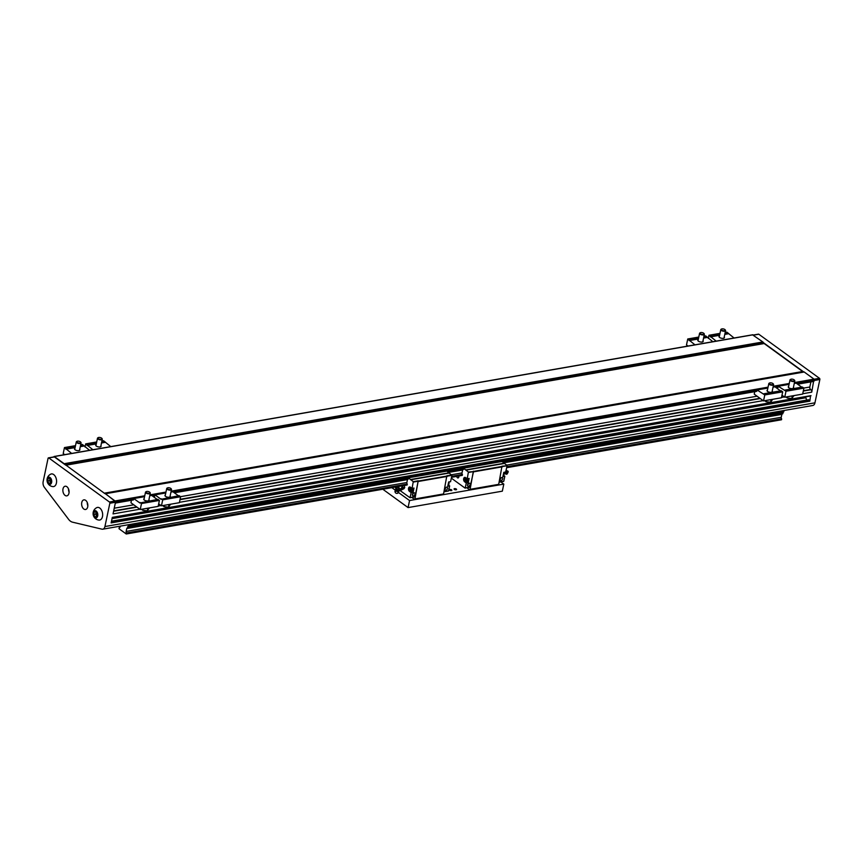 <?xml version="1.0" encoding="UTF-8"?>
<svg xmlns="http://www.w3.org/2000/svg" width="863" height="863" viewBox="0 0 863 863"><rect width="100%" height="100%" fill="white"/><g stroke="black" fill="none" stroke-linecap="round" stroke-linejoin="round"><path stroke-width="1.29" d="M752.612 334.876L762.87 341.964A1.834 1.143 80.1 0 1 763.226 342.341L763.809 343.161A1.834 1.143 -99.9 0 0 764.165 343.539L802.666 371.511A1.834 1.143 -99.9 0 0 803.075 371.683L803.798 371.813A1.834 1.143 80.1 0 1 804.197 371.996L814.046 379.148L814.197 380.507L819.85 379.515A0.917 0.572 -99.9 0 0 819.462 378.296L758.804 334.229A0.917 0.572 -99.9 0 0 758.189 334.337M506.646 467.649L781.522 419.752L506.635 467.714M128.824 524.661L127.562 527.983A1.251 0.777 -99.9 0 0 126.753 528.523L126.138 531.435A1.251 0.777 -99.9 0 0 126.516 532.967L126.419 533.895L407.142 484.984L126.257 533.992L119.018 528.739L119.202 527.649A1.251 0.777 -99.9 0 0 120.033 527.002L120.216 526.16M451.5 477.261L462.288 475.373L462.385 474.445A1.251 0.777 80.1 0 1 462.007 472.913L462.622 470.001A1.251 0.777 80.1 0 1 462.859 469.569M451.489 477.325L462.288 475.373M782.094 413.949A1.251 0.777 -99.9 0 0 781.856 414.38L781.242 417.293A1.251 0.777 -99.9 0 0 781.619 418.825L781.522 419.752M783.928 410.518L782.709 413.841L503.431 462.492L782.709 413.841M126.753 528.523L407.476 479.601L406.861 482.525A1.251 0.777 -99.9 0 0 407.239 484.046L407.142 484.984M448.738 472.417L462.622 470.001M503.873 462.805L781.856 414.38M128.921 524.963L784.025 410.82M87.843 505.794A4.887 3.042 80.1 0 1 87.282 502.579M69.083 492.169A4.887 3.042 80.1 0 1 68.522 488.954M102.794 529.192A4.887 3.042 80.1 0 1 101.985 529.17L72.514 522.169A10.701 6.656 80.1 0 1 68.555 519.289L44.347 487.293A4.887 3.042 80.1 0 1 43.15 481.662L48.058 458.35A0.917 0.572 80.1 0 1 48.792 457.94L109.45 502.018A0.917 0.572 80.1 0 1 109.838 503.237L104.93 526.538A4.887 3.042 80.1 0 1 102.794 529.192L812.795 405.481A4.887 3.042 -99.9 0 0 814.942 402.827L819.85 379.515M810.896 381.888L809.818 387.012A1.834 1.143 -99.9 0 0 810.594 389.45L810.961 389.72A1.834 1.143 80.1 0 1 811.738 392.158L813.593 381.317M133.528 499.623L115.383 502.784L113.042 513.906L139.86 509.224M808.437 399.871L809.839 401.155L810.519 395.901M811.004 395.632L112.309 517.369L111.144 522.902L809.839 401.155M115.61 501.705L115.491 502.244A0.917 0.572 80.1 0 0 115.113 501.025L105.103 493.56A1.834 1.143 80.1 0 1 105.502 493.733L115.61 501.705L144.574 496.656L133.754 498.544L133.15 499.979M810.745 395.966L112.244 517.671L805.815 396.829A1.219 0.766 -99.9 0 0 805.88 397.746L806.625 400.098M53.808 456.915L54.315 456.549L64.175 463.711A1.834 1.143 80.1 0 1 64.531 464.078L104.736 493.496M53.84 457.066A0.917 0.572 80.1 0 1 54.445 456.959L64.822 464.488M803.431 371.748L763.518 342.751M96.117 512.007L95.674 514.111L96.775 516.203M95.987 511.77L94.24 511.942L93.711 514.445L94.93 516.775L96.688 516.613L97.217 514.111L95.987 511.77M94.93 516.775L96.721 516.473M93.711 514.445L95.674 514.111M93.226 512.654A3.668 2.287 -99.9 0 0 95.987 517.908A3.668 2.287 -99.9 0 0 97.174 512.266A3.668 2.287 -99.9 0 0 93.226 512.654M99.774 508.048A6.419 3.991 80.1 0 1 102.643 515.405A6.419 3.991 80.1 0 1 98.965 520.076A6.57 6.57 0 0 1 96.796 507.627A6.419 3.991 80.1 0 1 99.774 508.048M50.043 478.534L49.601 480.637L50.701 482.73M53.7 474.574A6.419 3.991 80.1 0 1 56.57 481.932A6.419 3.991 80.1 0 1 52.891 486.603A6.57 6.57 0 0 1 50.723 474.154A6.419 3.991 80.1 0 1 53.7 474.574M87.713 506.84A4.887 3.042 -99.9 0 0 86.958 501.91A4.887 3.042 -99.9 0 0 83.894 499.86A4.887 3.042 -99.9 0 0 81.737 505.2A4.887 3.042 -99.9 0 0 85.566 509.494A4.887 3.042 -99.9 0 0 87.713 506.84M62.999 488.89A4.887 3.042 80.1 0 1 65.135 486.236A4.887 3.042 80.1 0 1 68.975 490.529A4.887 3.042 80.1 0 1 66.818 495.869A4.887 3.042 80.1 0 1 63.743 493.819A4.887 3.042 80.1 0 1 62.999 488.89M47.152 479.181A3.668 2.287 -99.9 0 0 49.914 484.434A3.668 2.287 -99.9 0 0 51.1 478.803A3.668 2.287 -99.9 0 0 47.152 479.181M48.166 478.469L47.638 480.971L48.857 483.312L50.615 483.14L51.144 480.637L49.914 478.296L48.166 478.469M47.638 480.971L49.601 480.637M48.857 483.312L50.647 483M382.87 489.278L408.07 507.584L502.331 491.166L503.809 484.111L500.777 481.91M398.533 492.525L409.558 500.54L408.07 507.584M391.888 487.703L395.254 490.152M409.558 500.54L503.809 484.111M410.098 497.66L415.081 496.7L418.221 480.788L414.952 498.943L414.348 499.289L411.77 497.412M411.414 491.058A2.384 1.489 -99.9 0 0 411.468 491.101L413.107 492.288L411.176 492.622L410.001 497.724L399.537 490.173M411.176 492.622L409.537 491.435A2.384 1.489 80.1 0 1 408.533 488.264A2.384 1.489 80.1 0 1 409.569 486.969A2.384 1.489 80.1 0 1 410.421 487.207L412.061 488.393L413.992 488.059L413.107 492.288M448.059 484.747L449.677 485.912L447.746 486.257L448.641 482.029L450.572 481.683L451.91 475.34L446.905 471.09L408.404 477.8L413.269 481.651L412.061 488.393M408.404 477.8L408.328 479.073L127.605 527.983M400.335 489.461A3.366 2.093 80.1 0 0 401.975 489.008L403.118 487.908L402.579 485.847A3.366 2.093 80.1 0 1 402.611 486.031A3.366 2.093 80.1 0 1 401.975 489.008L401.306 490.033L404.1 488.641L404.704 485.481M401.306 490.033L399.893 489.213M401.91 485.966A2.416 1.499 80.1 0 1 401.845 487.563L401.845 487.563A2.416 1.499 80.1 0 1 401.489 488.242M403.118 487.908L404.769 487.617M399.353 490.702L399.936 489.03L398.868 487.552L396.354 487.703L395.243 490.055L396.225 488.9L398.285 489.224L399.353 490.702L398.361 491.856M398.868 487.552L398.285 489.224M396.818 487.228L396.225 488.9M398.361 491.414A1.456 1.014 -160.7 0 0 395.815 490.518M397.767 493.129A1.888 1.305 -160.7 0 0 398.026 493.032A1.888 1.305 -160.7 0 0 398.393 492.751A1.888 1.305 -160.7 0 0 398.501 491.662A1.888 1.305 -160.7 0 0 395.556 490.626A1.888 1.305 -160.7 0 0 395.189 490.907A1.888 1.305 -160.7 0 0 395.071 491.996A1.888 1.305 -160.7 0 0 395.211 492.234M397.854 493.043A1.456 1.014 -160.7 0 0 395.373 491.608A1.456 1.014 -160.7 0 0 397.854 493.043M395.373 490.659L395.243 490.055M413.086 488.221A2.136 1.327 80.1 0 1 413.215 489.936A2.136 1.327 80.1 0 1 412.277 491.09A2.136 1.327 80.1 0 1 412.126 491.101M413.355 495.847A1.715 1.122 -54 0 1 412.665 495.718A1.715 1.122 -54 0 1 412.503 494.1A1.715 1.122 -54 0 1 413.992 492.816A1.715 1.122 -54 0 1 414.682 492.946A1.715 1.122 -54 0 1 414.844 494.553A1.715 1.122 -54 0 1 413.355 495.847M412.341 488.35L412.654 488.933L411.349 489.17L412.654 488.943A1.758 1.1 80.1 0 1 412.654 488.943L412.331 490.508L411.015 490.734L411.079 489.968A1.532 0.949 80.1 0 1 410.367 490.799A1.532 0.949 80.1 0 1 409.429 490.13L411.015 490.734A2.136 1.327 -99.9 0 0 411.975 491.144A2.136 1.327 -99.9 0 0 412.913 489.979A2.136 1.327 -99.9 0 0 412.784 488.275M412.331 490.508A1.758 1.1 80.1 0 1 412.32 490.508L411.015 490.734A2.082 1.294 -99.9 0 0 412.827 489.968A2.082 1.294 -99.9 0 0 412.697 488.285M413.506 492.989A1.715 1.122 -54 0 1 412.352 494.585M410.928 487.573L409.483 487.811A1.758 1.1 -99.9 0 0 409.483 487.822L409.429 490.13A1.532 0.949 80.1 0 1 409.213 488.62A1.532 0.949 80.1 0 1 409.925 487.778L409.483 487.811M410.583 487.714L409.925 487.778A1.532 0.949 80.1 0 1 410.864 488.458L410.583 487.714M411.349 489.17L410.864 488.458A1.532 0.949 80.1 0 1 411.079 489.968L411.349 489.17M409.591 488.89A0.917 0.572 80.1 0 1 410.702 489.699A0.917 0.572 80.1 0 1 409.591 488.89M444.024 491.748L448.501 491.015L449.677 485.912M446.559 487.142A1.715 1.122 -54 0 1 447.25 487.271A1.715 1.122 -54 0 1 447.412 488.879A1.715 1.122 -54 0 1 445.923 490.173A1.715 1.122 -54 0 1 445.232 490.044A1.715 1.122 -54 0 1 445.071 488.426A1.715 1.122 -54 0 1 446.559 487.142M446.074 487.315A1.715 1.122 -54 0 1 444.92 488.911M449.03 481.802L448.987 484.111A1.758 1.1 80.1 0 1 448.976 484.121L448.987 484.111M449.245 472.784L410.745 479.494M449.192 473.064L410.68 479.774M451.781 474.941L446.829 475.804L443.56 493.96L414.952 498.943M443.56 493.96L414.348 499.289M499.17 482.137L503.776 481.241L504.823 476.311L502.892 476.646L503.776 472.417L505.707 472.083L507.045 465.74L501.975 466.193L498.706 484.348L469.483 489.677L466.915 487.811M501.058 480.562A1.715 1.122 126 0 0 502.546 479.278A1.715 1.122 126 0 0 502.385 477.66A1.715 1.122 126 0 0 501.705 477.53A1.715 1.122 126 0 0 500.216 478.825A1.715 1.122 126 0 0 500.378 480.432A1.715 1.122 126 0 0 501.058 480.562M504.823 476.311L503.205 475.135M500.055 479.31A1.715 1.122 126 0 0 501.22 477.703M467.207 478.792L465.567 477.595A2.384 1.489 -99.9 0 0 464.715 477.368A2.384 1.489 -99.9 0 0 463.668 478.663A2.384 1.489 -99.9 0 0 464.682 481.824L466.311 483.021L468.242 482.676L469.138 478.447L467.207 478.792L468.415 472.039L463.539 468.188L502.05 461.478L506.915 465.33M506.063 470.443L505.157 473.14L504.154 473.42L504.089 472.751L504.154 473.42M505.621 472.093L505.017 472.201M505.524 473.528L506.969 471.015M504.434 473.474L506.441 473.916L507.865 471.036L507.002 471.004M505.998 474.283L507.174 473.992L508.264 471.759L507.865 471.036M504.121 474.51L503.312 474.65L504.121 474.51L504.175 472.201M463.431 469.461L463.539 468.188M451.317 478.124L465.028 488.08L470.087 487.25L465.233 488.048M466.311 483.021L465.146 488.113M456.732 476.408A1.715 1.068 -99.9 0 0 458.08 477.94A1.715 1.068 -99.9 0 0 458.825 477.012A1.715 1.068 -99.9 0 0 458.825 476.042M468.415 472.039L473.496 471.586L470.087 487.25M469.138 483.204A1.715 1.122 126 0 0 467.649 484.499A1.715 1.122 126 0 0 467.811 486.106A1.715 1.122 126 0 0 468.49 486.236A1.715 1.122 126 0 0 469.979 484.952A1.715 1.122 126 0 0 469.817 483.334A1.715 1.122 126 0 0 469.138 483.204M468.242 482.676L466.613 481.489A2.384 1.489 80.1 0 1 466.559 481.457M467.487 484.984A1.715 1.122 126 0 0 468.652 483.377M467.271 481.5A2.136 1.327 -99.9 0 0 467.422 481.489A2.136 1.327 -99.9 0 0 468.361 480.324A2.136 1.327 -99.9 0 0 468.231 478.609M467.919 478.663A2.136 1.327 80.1 0 1 468.048 480.378A2.136 1.327 80.1 0 1 467.12 481.532A2.136 1.327 80.1 0 1 466.128 481.133A2.082 1.294 80.1 0 0 467.368 481.36A2.082 1.294 80.1 0 0 467.962 480.357A2.082 1.294 80.1 0 0 467.832 478.674M467.466 480.896L466.16 481.123L467.466 480.896L467.8 479.332L466.484 479.558L467.8 479.332L467.487 478.738M464.628 478.21L466.16 478.026L465.998 478.846A1.532 0.949 -99.9 0 0 465.071 478.178A1.532 0.949 -99.9 0 0 464.359 479.008L464.628 478.21L466.074 477.962M465.998 478.846L466.16 481.123L465.502 481.198A1.532 0.949 -99.9 0 0 466.214 480.357A1.532 0.949 -99.9 0 0 465.998 478.846M465.06 481.23L464.359 479.008A1.532 0.949 -99.9 0 0 464.574 480.518A1.532 0.949 -99.9 0 0 465.502 481.198L465.06 481.23M465.847 480.087A0.917 0.572 -99.9 0 0 464.726 479.278A0.917 0.572 -99.9 0 0 465.847 480.087M465.88 469.893L504.391 463.183M465.826 470.162L504.326 463.453M473.366 471.176L470.098 489.332L498.706 484.348M470.098 489.332L469.483 489.677M454.326 489.386A1.284 0.539 11.9 0 0 455.675 489.806A1.284 0.539 11.9 0 0 456.57 489.472A1.284 0.539 11.9 0 0 456.311 489.041A1.284 0.539 11.9 0 0 454.963 488.62A1.284 0.539 11.9 0 0 454.057 488.943A1.284 0.539 11.9 0 0 454.326 489.386M449.612 490.206A1.284 0.539 11.9 0 0 450.961 490.626A1.284 0.539 11.9 0 0 451.856 490.292A1.284 0.539 11.9 0 0 450.713 489.504A1.284 0.539 11.9 0 0 449.353 489.763A1.284 0.539 11.9 0 0 449.612 490.206M149.946 507.811A5.502 2.33 -168.1 0 1 146.365 508.436M149.202 508.167L147.303 510.82L147.81 508.436M147.303 510.82L142.848 510.346L141.413 509.299M149.569 492.093A2.06 0.874 -168.1 0 1 149.838 492.341A2.06 0.874 -168.1 0 1 147.789 493.226A2.06 0.874 -168.1 0 1 146.268 491.597A2.06 0.874 -168.1 0 1 149.569 492.093M149.946 492.503A2.449 1.036 -168.1 0 1 150.119 492.687A2.449 1.036 -168.1 0 1 150.291 493.215A2.449 1.036 -168.1 0 1 147.692 493.722A2.449 1.036 -168.1 0 1 145.513 492.201A2.449 1.036 -168.1 0 1 145.89 491.791A2.449 1.036 -168.1 0 1 146.106 491.694M157.228 499.461L151.661 495.427L149.763 495.75L165.782 492.967L154.962 494.844L154.358 496.279M131.456 500.27L130.939 502.751L140.238 509.504L158.156 506.387L159.407 500.421L157.918 499.343L139.892 503L133.754 498.544M140.238 509.504L141.5 503.539L140.011 502.46M159.407 500.421L141.5 503.539M144.153 498.663A2.751 1.165 11.9 0 0 143.743 499.116A2.751 1.165 11.9 0 0 145.146 500.508A2.751 1.165 11.9 0 0 148.102 500.907A2.751 1.165 11.9 0 0 149.126 500.249A2.751 1.165 11.9 0 0 148.932 499.666M142.848 510.346L143.129 509.008M171.154 504.121A5.502 2.33 -168.1 0 1 167.573 504.747M170.41 504.477L168.512 507.131L169.019 504.736M168.512 507.131L164.056 506.646L162.622 505.61M170.777 488.393A2.06 0.874 -168.1 0 1 171.047 488.652A2.06 0.874 -168.1 0 1 168.997 489.526A2.06 0.874 -168.1 0 1 167.476 487.897A2.06 0.874 -168.1 0 1 170.777 488.393M171.154 488.814A2.449 1.036 -168.1 0 1 171.327 488.987A2.449 1.036 -168.1 0 1 171.5 489.515A2.449 1.036 -168.1 0 1 168.9 490.022A2.449 1.036 -168.1 0 1 166.721 488.512A2.449 1.036 -168.1 0 1 167.098 488.091A2.449 1.036 -168.1 0 1 167.314 488.005M178.436 495.772L172.87 491.727L170.971 492.061L767.865 388.059L757.045 389.936L756.441 391.371M158.695 503.809L161.446 505.815L179.364 502.687L180.615 496.732L179.126 495.642L161.101 499.31L154.962 494.844M161.446 505.815L162.708 499.85L161.219 498.771M180.615 496.732L162.708 499.85M165.362 494.963A2.751 1.165 11.9 0 0 164.952 495.427A2.751 1.165 11.9 0 0 166.354 496.808A2.751 1.165 11.9 0 0 169.31 497.207A2.751 1.165 11.9 0 0 170.335 496.559A2.751 1.165 11.9 0 0 170.14 495.977M164.056 506.646L164.337 505.308M790.864 396.139A5.502 2.33 11.9 0 0 794.445 395.524M785.913 397.002L787.347 398.048L787.628 396.71M787.347 398.048L791.803 398.523L792.31 396.139M791.803 398.523L793.701 395.869M790.886 380.346A2.06 0.874 11.9 0 0 793.507 381.014A2.06 0.874 11.9 0 0 794.338 380.054A2.06 0.874 11.9 0 0 792.655 379.213A2.06 0.874 11.9 0 0 790.767 379.299A2.06 0.874 11.9 0 0 790.886 380.346M790.605 379.396A2.449 1.036 11.9 0 0 790.389 379.493A2.449 1.036 11.9 0 0 790.012 379.903A2.449 1.036 11.9 0 0 790.519 380.734A2.449 1.036 11.9 0 0 793.086 381.532A2.449 1.036 11.9 0 0 794.791 380.917A2.449 1.036 11.9 0 0 794.618 380.389A2.449 1.036 11.9 0 0 794.445 380.205M781.986 395.211L784.737 397.207L785.999 391.241L778.253 386.246L777.649 387.681M778.253 386.246L789.073 384.359L773.054 387.153L774.952 386.818L780.519 390.863M814.305 379.968L794.262 383.452L796.161 383.129L801.727 387.163M784.737 397.207L802.655 394.089L803.906 388.123L802.417 387.045L784.51 390.162M793.431 387.368A2.751 1.165 -168.1 0 1 793.626 387.951A2.751 1.165 -168.1 0 1 792.601 388.609A2.751 1.165 -168.1 0 1 788.814 387.757A2.751 1.165 -168.1 0 1 788.243 386.818A2.751 1.165 -168.1 0 1 788.653 386.365M785.999 391.241L803.906 388.123M769.656 399.839A5.502 2.33 11.9 0 0 773.237 399.213M764.704 400.702L766.139 401.737L766.42 400.4M766.139 401.737L770.594 402.223L771.101 399.839M770.594 402.223L772.493 399.569M769.677 384.046A2.06 0.874 11.9 0 0 772.288 384.704A2.06 0.874 11.9 0 0 773.129 383.744A2.06 0.874 11.9 0 0 771.446 382.913A2.06 0.874 11.9 0 0 769.559 382.989A2.06 0.874 11.9 0 0 769.677 384.046M769.397 383.096A2.449 1.036 11.9 0 0 769.181 383.183A2.449 1.036 11.9 0 0 768.804 383.604A2.449 1.036 11.9 0 0 769.311 384.434A2.449 1.036 11.9 0 0 771.878 385.232A2.449 1.036 11.9 0 0 773.582 384.607A2.449 1.036 11.9 0 0 773.41 384.078A2.449 1.036 11.9 0 0 773.237 383.906M754.747 391.673L754.23 394.143L763.528 400.907L764.791 394.941L757.045 389.936M763.528 400.907L781.447 397.778L782.698 391.824L781.209 390.734L763.302 393.862M772.223 391.068A2.751 1.165 -168.1 0 1 772.417 391.651A2.751 1.165 -168.1 0 1 771.393 392.298A2.751 1.165 -168.1 0 1 767.606 391.457A2.751 1.165 -168.1 0 1 767.034 390.518A2.751 1.165 -168.1 0 1 767.444 390.054M764.791 394.941L782.698 391.824M80.345 441.802A2.06 0.874 11.9 0 0 77.055 441.306A2.06 0.874 11.9 0 0 78.576 442.935A2.06 0.874 11.9 0 0 80.626 442.061A2.06 0.874 11.9 0 0 80.345 441.802M76.893 441.414A2.449 1.036 11.9 0 0 76.667 441.5A2.449 1.036 11.9 0 0 76.289 441.91A2.449 1.036 11.9 0 0 78.468 443.431A2.449 1.036 11.9 0 0 81.068 442.924A2.449 1.036 11.9 0 0 80.895 442.395A2.449 1.036 11.9 0 0 80.723 442.223M80.691 444.747L82.373 444.456L89.569 450.313M64.725 454.639L63.204 453.539L64.466 447.573L71.661 453.431M79.709 449.375A2.751 1.165 -168.1 0 1 79.903 449.968A2.751 1.165 -168.1 0 1 76.969 450.54A2.751 1.165 -168.1 0 1 74.52 448.825A2.751 1.165 -168.1 0 1 74.93 448.372M83.743 446.085L80.281 446.678M75.092 447.584L65.836 449.202M83.862 445.535L80.399 446.139M75.21 447.045L65.955 448.663M75.502 445.653L64.466 447.573M101.554 438.102A2.06 0.874 11.9 0 0 98.263 437.606A2.06 0.874 11.9 0 0 99.784 439.235A2.06 0.874 11.9 0 0 101.834 438.361A2.06 0.874 11.9 0 0 101.554 438.102M98.102 437.714A2.449 1.036 11.9 0 0 97.875 437.8A2.449 1.036 11.9 0 0 97.497 438.221A2.449 1.036 11.9 0 0 99.677 439.731A2.449 1.036 11.9 0 0 102.276 439.224A2.449 1.036 11.9 0 0 102.104 438.695A2.449 1.036 11.9 0 0 101.931 438.523M101.899 441.058L103.582 440.756L110.777 446.613M100.917 445.686A2.751 1.165 -168.1 0 1 101.111 446.268A2.751 1.165 -168.1 0 1 98.177 446.84A2.751 1.165 -168.1 0 1 95.728 445.135A2.751 1.165 -168.1 0 1 96.138 444.672M85.016 447.002L85.674 443.884L92.87 449.731M104.952 442.385L101.489 442.989M96.3 443.895L87.044 445.502M105.07 441.845L101.607 442.449M96.419 443.345L87.163 444.963M96.71 441.953L85.674 443.884M721.662 330.054A2.06 0.874 -168.1 0 1 721.554 329.008A2.06 0.874 -168.1 0 1 723.431 328.932A2.06 0.874 -168.1 0 1 725.125 329.763A2.06 0.874 -168.1 0 1 724.284 330.723A2.06 0.874 -168.1 0 1 721.662 330.054M725.222 329.925A2.449 1.036 -168.1 0 1 725.395 330.098A2.449 1.036 -168.1 0 1 725.567 330.626A2.449 1.036 -168.1 0 1 723.863 331.252A2.449 1.036 -168.1 0 1 721.295 330.453A2.449 1.036 -168.1 0 1 720.788 329.612A2.449 1.036 -168.1 0 1 721.166 329.202A2.449 1.036 -168.1 0 1 721.392 329.116M708.307 338.393L708.965 335.276L716.161 341.133M725.19 332.449L726.873 332.158L734.068 338.016M708.965 335.276L720.001 333.355M710.454 336.365L719.71 334.747M724.898 333.841L728.361 333.237M710.335 336.904L719.591 335.286M724.78 334.391L728.243 333.787M719.429 336.074A2.751 1.165 11.9 0 0 719.019 336.538A2.751 1.165 11.9 0 0 719.591 337.465A2.751 1.165 11.9 0 0 722.482 338.372A2.751 1.165 11.9 0 0 724.402 337.67A2.751 1.165 11.9 0 0 724.208 337.088M700.454 333.754A2.06 0.874 -168.1 0 1 700.346 332.697A2.06 0.874 -168.1 0 1 702.223 332.622A2.06 0.874 -168.1 0 1 703.917 333.452A2.06 0.874 -168.1 0 1 703.075 334.423A2.06 0.874 -168.1 0 1 700.454 333.754M704.014 333.614A2.449 1.036 -168.1 0 1 704.186 333.787A2.449 1.036 -168.1 0 1 704.359 334.315A2.449 1.036 -168.1 0 1 702.655 334.941A2.449 1.036 -168.1 0 1 700.087 334.143A2.449 1.036 -168.1 0 1 699.58 333.312A2.449 1.036 -168.1 0 1 699.958 332.902A2.449 1.036 -168.1 0 1 700.184 332.805M688.016 346.041L686.495 344.941L687.757 338.976L694.952 344.833M703.981 336.149L705.664 335.858L712.86 341.705M687.757 338.976L698.793 337.055M689.246 340.054L698.501 338.447M703.69 337.541L707.153 336.937M689.127 340.594L698.383 338.986M703.572 338.08L707.034 337.476M698.221 339.774A2.751 1.165 11.9 0 0 697.811 340.227A2.751 1.165 11.9 0 0 698.383 341.165A2.751 1.165 11.9 0 0 701.274 342.061A2.751 1.165 11.9 0 0 703.194 341.36A2.751 1.165 11.9 0 0 703 340.777M126.57 533.194L407.293 484.272M451.651 476.549L462.439 474.672M506.797 466.937L781.673 419.04M126.516 532.967L407.239 484.046M451.705 476.3L462.385 474.445M506.84 466.7L781.619 418.825M126.138 531.435L406.861 482.525M451.511 474.747L462.007 472.913M506.646 465.135L781.242 417.293M127.648 527.962L408.372 479.051M448.296 472.093L463.517 469.44M127.681 527.886L408.415 478.976M448.21 472.039L463.56 469.364M503.356 462.428L782.784 413.744M127.789 527.39L408.523 478.48M447.681 471.651L463.658 468.868M502.827 462.039L782.892 413.248M127.778 527.164L408.501 478.242M447.422 471.468L463.647 468.641M502.568 461.856L782.881 413.01M127.702 526.915L408.426 478.005M447.142 471.263L463.571 468.393M502.288 461.651L782.806 412.773M127.8 526.462L782.903 412.309M128.641 525.988L783.744 411.845M128.727 525.837L783.831 411.694M104.93 526.538L814.942 402.827M152.827 496.268L154.736 495.934M174.035 492.568L756.819 391.025M776.117 387.66L778.027 387.325M797.326 383.97L814.079 381.047M158.231 506.031L161.068 505.535M179.439 502.331L763.151 400.626M781.522 397.422L784.359 396.926M802.73 393.733L811.738 392.158M109.838 503.237L115.491 502.244M111.327 522.007L809.58 400.346M111.478 521.317L808.836 399.806M112.039 518.641L805.88 397.746M113.603 511.23L137.001 507.153M180 499.666L760.292 398.555M803.291 391.058L810.961 389.72M113.679 510.885L136.634 506.883M180.076 499.31L759.925 398.285M803.367 390.712L810.594 389.45M114.24 508.21L133.776 504.812M180.529 496.667L757.067 396.203M803.82 388.059L809.818 387.012M115.351 500.896L144.757 495.772M149.946 494.866L165.966 492.072M171.154 491.166L768.048 387.163M773.237 386.257L789.257 383.474M794.445 382.568L814.046 379.148M105.502 493.733L804.197 371.996M105.103 493.56L803.798 371.813M104.596 493.388L803.075 371.683M104.315 493.183L802.666 371.511M65.815 465.222L764.165 343.539M65.329 464.866L763.809 343.161M64.531 464.078L763.226 342.341M64.175 463.711L762.87 341.964M54.315 456.549L753.021 334.812M819.462 378.296L814.133 379.235M758.804 334.229L753.496 335.157M109.45 502.018L115.113 501.025M48.792 457.94L54.445 456.959M402.018 485.945A2.46 1.532 80.1 0 1 401.586 488.264A2.46 1.532 80.1 0 1 401.446 488.404M413.269 481.651L418.221 480.788M413.399 482.05L418.35 481.187M411.468 491.101L409.537 491.435M410.13 497.563L415.081 496.7M451.91 475.34L447.228 476.16M448.641 490.853L444.046 491.651M447.25 476.419L418.641 481.414M447.12 476.02L418.523 481.004M507.045 465.74L502.374 466.549M503.776 481.241L499.192 482.039M465.276 487.951L470.227 487.088M468.544 472.449L473.496 471.586M466.613 481.489L464.682 481.824M473.787 471.802L502.395 466.818M473.658 471.392L502.266 466.408M463.474 469.461L448.307 472.104M808.62 399.742L111.5 521.209M813.809 381.381L797.639 384.197M777.962 387.627L776.43 387.897M756.754 391.317L174.348 492.795M154.671 496.225L153.139 496.495M133.463 499.925L115.318 503.086M752.795 334.747L54.099 456.495M753.323 335.038L758.469 334.143M54.121 456.872L48.457 457.854M399.677 489.753A3.366 3.366 0 0 0 401.845 487.563L400.885 488.598M395.319 487.11A3.366 3.366 0 0 0 395.826 488.404M410.001 497.724L414.952 496.861M448.501 491.015L444.014 491.791M507.013 471.036L506.495 470.27M503.647 481.403L499.159 482.19M145.513 492.201L143.927 499.699M150.291 493.215L148.716 500.713M166.721 488.512L165.135 496.009M171.5 489.515L169.925 497.012M790.012 379.903L788.426 387.401M794.791 380.917L793.216 388.415M768.804 383.604L767.218 391.101M773.582 384.607L772.007 392.115M76.289 441.91L74.703 449.418M81.068 442.924L79.493 450.421M97.497 438.221L95.912 445.718M102.276 439.224L100.701 446.732M720.788 329.612L719.203 337.12M725.567 330.626L723.992 338.123M699.58 333.312L697.994 340.809M704.359 334.315L702.784 341.824"/></g></svg>
